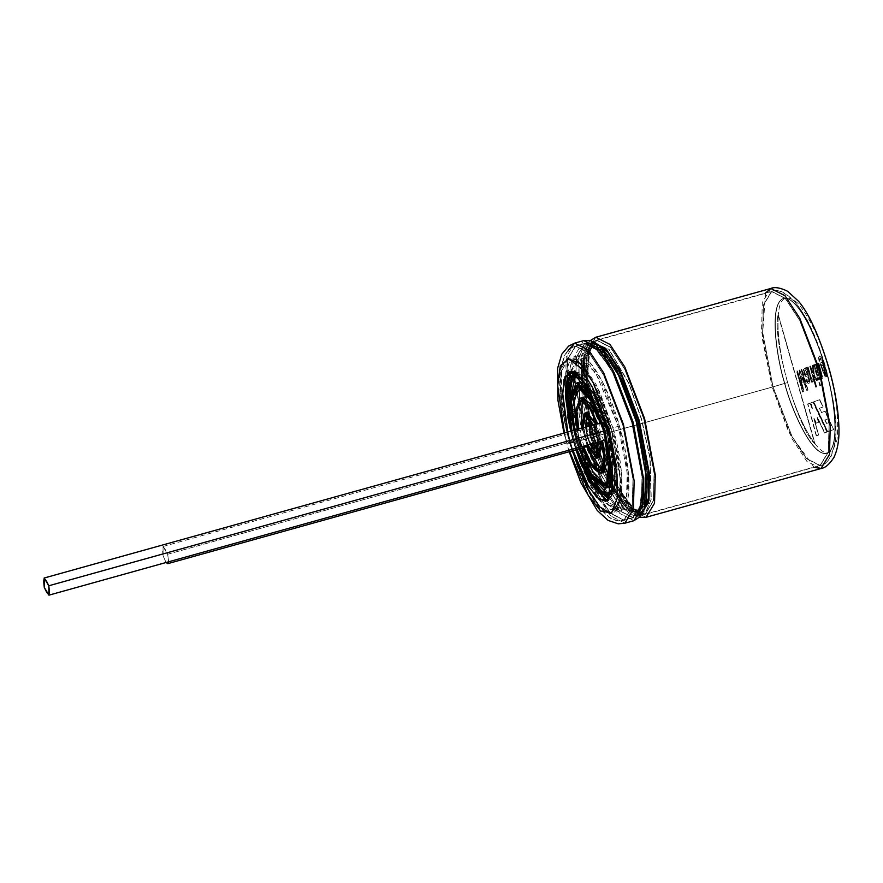 <?xml version="1.0" encoding="UTF-8"?>
<svg xmlns="http://www.w3.org/2000/svg" width="883" height="883" viewBox="0 0 883 883"><rect width="100%" height="100%" fill="white"/><g stroke="black" fill="none" stroke-linecap="round" stroke-linejoin="round"><path stroke-width="0.66" stroke-dasharray="4.42 3.31" d="M603.95 469.524L606.787 457.383L604.568 440.12L606.798 458.608L603.001 470.01L601.511 470.01M602.217 472.537L586.058 447.019L583.299 447.791L586.058 447.019L594.104 464.513L603.696 472.504M611.157 494.502L615.937 483.818L616.003 465.198L609.027 429.237L596.522 396.191L577.78 374.8M570.142 400.341L577.449 440.749L591.4 476.588L577.449 440.749L570.142 400.341M587.173 387.03L607.051 429.955L612.857 479.182L607.051 429.955L595.495 399.833L586.842 386.666L578.597 382.471L573.641 390.683L573.199 407.195L579.425 440.032L573.84 413.41L574.701 386.853M602.283 485.782L588.31 464.635L579.425 440.032L590.981 470.153L599.623 483.321L607.879 487.515M582.614 448.001L580.076 439.789C583.707 454.59 597.526 487.791 607.46 484.922C617.007 480.694 611.08 444.613 606.389 430.198L596.511 403.752L581.433 384.966M582.78 397.482L578.707 409.933L581.202 429.977C578.21 429.05 584.105 449.734 586.058 447.019C584.105 449.734 578.21 429.05 581.202 429.977L578.729 411.621L581.5 398.211M600.418 422.968C601.919 423.399 603.409 425.981 604.888 430.749L605.274 440.01L604.888 430.749C603.409 425.981 601.919 423.399 600.418 422.968M604.568 440.12C602.515 441.478 597.427 423.608 599.789 423.354L591.433 405.926L582.206 400.739L583.475 399.977L592.305 407.251L599.789 423.354C597.427 423.608 602.515 441.478 604.568 440.12L602.515 440.783M581.566 428.2L586.091 437.593L587.085 445.407L586.091 437.593L581.566 428.2M599.16 432.836L601.091 441.235L596.146 424.138L599.16 432.836L596.4 433.608L598.343 442.008L596.4 433.608L599.16 432.836M597.968 457.295L587.316 437.151L585.749 413.454M586.467 416.036L587.659 414.988L598.497 433.078L595.749 433.84L597.614 442.206L595.749 433.84L598.497 433.078L600.87 445.584L598.817 454.999L597.25 454.723L600.97 447.35L598.497 433.078L587.681 414.977M585.727 425.772L587.979 436.908L591.577 446.765L587.979 436.908L585.727 425.772M596.522 433.796L597.99 444.977L596.522 433.796L592.14 423.983L596.522 433.796L593.773 434.557L595.285 442.858L593.773 434.557L596.522 433.796M595.043 446.787L589.943 436.191L588.674 423.972M593.74 443.288L590.606 435.948L590.451 424.988L595.87 434.039L593.111 434.8L594.336 443.123L593.111 434.8L588.862 426.169L593.111 434.8L595.87 434.039L596.025 444.999L594.259 443.972M586.908 426.71L587.857 436.721L590.992 444.05L587.857 436.721L586.908 426.71M590.043 444.315L587.195 436.964L585.639 427.063L587.195 436.964L590.043 444.315M590.12 425.816L593.773 434.557L590.12 425.816M589.745 422.493L589.943 436.191L596.72 447.493M595.87 434.039L590.606 435.948L595.87 434.039M595.749 433.84L592.648 425.109L595.749 433.84M583.122 427.769L587.714 444.966L583.122 427.769M586.985 445.175L582.372 427.979L586.985 445.175M593.398 424.9L596.4 433.608L593.398 424.9M586.963 412.482L584.645 423.078L587.316 437.151L592.272 450.065L599.513 457.504M597.659 423.741L599.789 423.354M578.807 428.972L579.16 430.639L581.908 429.866L579.16 430.639L578.807 428.972M581.202 429.977L578.442 430.738L578.111 429.16L578.442 430.738L581.202 429.977M574.667 430.12L579.866 448.774L574.667 430.12M577.99 385.617L579.292 384.977L595.385 401.511L606.389 430.198L603.641 430.97L606.389 430.198L612.327 461.478L611.897 477.195L607.184 485.01L605.727 485.131M579.182 448.961L573.983 430.308L579.182 448.961M604.292 430.727L607.051 429.955L604.292 430.727M575.186 375.573L576.5 374.966L585.926 379.767L595.815 394.811L609.027 429.237L606.268 430.01L612.427 458.774L612.349 488.707L612.427 458.774L606.268 430.01L581.809 379.138L606.268 430.01L609.027 429.237L616.135 466.765L615.639 485.639L609.965 495.021L608.53 495.186M571.941 430.882L577.14 449.524L571.941 430.882M576.456 449.723L574.038 441.754C578.575 460.253 595.848 501.765 608.266 498.178C620.186 492.88 612.791 447.78 606.93 429.767L609.678 428.995L606.93 429.767L594.623 396.798L575.826 373.255L594.623 396.798L606.93 429.767L614.347 468.862L613.817 488.52L607.912 498.288M574.038 441.754L571.257 431.07L574.038 441.754M604.336 495.705L587.515 470.584L576.787 440.992C570.926 422.979 563.531 377.869 575.462 372.582C587.868 368.995 605.142 410.507 609.678 428.995L595.926 393.145L585.628 377.46L575.804 372.471L569.899 382.24L569.38 401.897L576.787 440.992L590.55 476.853L600.848 492.526L610.661 497.515L616.566 487.747L617.096 468.089L609.678 428.995L617.173 469.083L616.345 488.84L609.866 497.67M570.727 371.699L579.932 358.741L595.495 372.46L618.343 426.312C625.33 447.791 634.149 501.544 619.932 507.857C605.131 512.129 584.546 462.659 579.138 440.606L570.275 375.154M577.548 361.136L569.105 362.792L564.833 376.081L567.714 417.03L564.447 381.18L572.46 360.463L584.171 366.423L596.444 385.098L612.835 427.847L621.676 474.447L621.047 497.88L614.016 509.524L596.301 495.727L580.683 463.575M575.948 449.855L573.63 442.14C579.049 464.193 599.634 513.663 614.425 509.392C628.652 503.089 619.822 449.326 612.835 427.847L618.343 426.312L601.952 383.564L589.667 364.889L577.968 358.928L570.926 370.573L570.297 394.006L579.138 440.606L594.358 481.014M596.257 484.723L608.21 502.46L619.524 507.99L626.555 496.345L627.184 472.913L618.343 426.312L612.835 427.847L599.436 391.224L578.553 361.677M167.649 554.248L168.664 561.787L167.649 554.248L586.091 437.593L167.649 554.248C163.245 544.634 161.744 545.186 163.134 555.893L163.002 546.5L167.649 554.248M166.059 562.515L163.134 555.893L166.059 562.515M579.16 430.639L578.442 430.738M603.674 431.081L604.888 430.749L603.674 431.081M598.067 435.606L617.184 485.44L631.5 507.228L645.142 514.16L653.354 500.595L654.082 473.277L643.773 418.939L624.667 369.105L610.352 347.328L596.698 340.385L588.497 353.962L587.769 381.279L598.067 435.606L596.698 435.959L586.389 380.286L590.639 345.959L609.027 349.204L629.06 383.531L641.742 419.535L650.142 457.902L651.279 499.425L646.124 511.61L637.173 512.582L615.672 485.363L596.698 435.959L598.067 435.606L587.769 381.279L588.497 353.962L596.698 340.385L610.352 347.328L624.667 369.105L643.773 418.939L654.082 473.277L653.354 500.595L645.142 514.16L631.5 507.228L617.184 485.44L598.067 435.606L773.033 386.831L792.15 436.666L806.466 458.454L820.108 465.385L828.309 451.809L829.049 424.502L818.74 370.165L799.623 320.33L785.307 298.553L771.665 291.611L763.464 305.187L762.724 332.505L773.033 386.831L598.067 435.606M784.557 383.41C790.186 406.335 811.587 457.78 826.974 453.332C841.753 446.776 832.581 390.871 825.318 368.542C819.689 345.617 798.287 294.171 782.901 298.62C768.111 305.176 777.294 361.081 784.557 383.41L773.033 386.831L762.724 332.505L763.464 305.187L771.665 291.611L785.307 298.553L799.623 320.33L818.74 370.165L829.049 424.502L828.309 451.809L820.108 465.385L806.466 458.454L792.15 436.666L773.033 386.831L784.557 383.41C777.294 361.081 768.111 305.176 782.901 298.62C798.287 294.171 819.689 345.617 825.318 368.542C832.581 390.871 841.753 446.776 826.974 453.332C811.587 457.78 790.186 406.335 784.557 383.41M578.63 440.816C584.259 463.741 605.661 515.186 621.047 510.738C635.837 504.182 626.665 448.277 619.402 425.948C613.773 403.023 592.372 351.577 576.985 356.026C562.195 362.582 571.367 418.487 578.63 440.816L569.447 392.361L570.098 367.99L577.416 355.893L589.59 362.074L602.349 381.511L619.402 425.948L628.586 474.403L627.934 498.774L620.617 510.882L608.453 504.69L595.683 485.264L578.63 440.816L570.374 443.111L587.427 487.559L600.186 506.985L612.361 513.178L619.678 501.069L620.33 476.71L611.146 428.255L594.093 383.807L581.323 364.381L569.16 358.189L561.842 370.297L561.191 394.657L570.374 443.111L578.63 440.816M576.952 441.489L596.069 491.323L610.385 513.111L624.027 520.054L632.228 506.478L632.968 479.16L622.658 424.833L603.542 374.999L589.237 353.211L575.584 346.268L567.383 359.845L566.654 387.162L576.952 441.489L570.374 443.111C563.111 420.783 553.939 364.889 568.718 358.332C584.105 353.884 605.517 405.33 611.146 428.255C618.409 450.584 627.581 506.489 612.791 513.045C597.405 517.482 576.003 466.036 570.374 443.111L576.952 441.489L566.654 387.162L567.383 359.845L575.584 346.268L589.237 353.211L603.542 374.999L622.658 424.833L632.968 479.16L632.228 506.478L624.027 520.054L610.385 513.111L596.069 491.323L576.952 441.489L586.025 438.961L605.142 488.796L619.447 510.584L633.1 517.526L641.301 503.95L642.029 476.632L631.731 422.306L612.614 372.471L598.299 350.683L584.656 343.741L576.456 357.317L575.716 384.635L586.025 438.961L576.952 441.489M588.056 438.365L600.738 474.381L620.771 508.707L639.16 511.952L643.42 477.626L633.111 421.942L614.126 372.549L592.625 345.33L583.674 346.302L578.52 358.487L579.656 400.01L588.056 438.365L586.025 438.961L575.716 384.635L576.456 357.317L584.656 343.741L598.299 350.683L612.614 372.471L631.731 422.306L642.029 476.632L641.301 503.95L633.1 517.526L619.447 510.584L605.142 488.796L586.025 438.961L588.056 438.365L579.656 400.01L578.52 358.487L583.674 346.302L592.625 345.33L614.126 372.549L633.111 421.942L643.42 477.626L639.16 511.952L620.771 508.707L600.738 474.381L588.056 438.365L592.129 437.173L610.418 484.855L624.115 505.694L637.173 512.339L645.02 499.348L645.716 473.211L635.859 421.235L617.57 373.553L603.873 352.714L590.815 346.07L582.968 359.061L582.272 385.198L592.129 437.173L588.056 438.365M593.939 436.677L612.228 484.348L625.926 505.197L638.983 511.831L646.831 498.851L647.526 472.714L637.669 420.727L619.38 373.056L605.683 352.207L592.625 345.573L584.778 358.553L584.082 384.69L593.939 436.677L592.129 437.173L582.272 385.198L582.968 359.061L590.815 346.07L603.873 352.714L617.57 373.553L635.859 421.235L645.716 473.211L645.02 499.348L637.173 512.339L624.115 505.694L610.418 484.855L592.129 437.173L593.939 436.677L584.082 384.69L584.778 358.553L592.625 345.573L605.683 352.207L619.38 373.056L637.669 420.727L647.526 472.714L646.831 498.851L638.983 511.831L625.926 505.197L612.228 484.348L593.939 436.677L596.698 435.959L615.672 485.363L637.173 512.582L646.124 511.61L651.279 499.425L650.142 457.902L641.742 419.535L629.06 383.531L609.027 349.204L590.639 345.959L586.389 380.286L596.698 435.959L593.939 436.677M770.793 288.465L762.294 302.527L761.532 330.838L772.206 387.129L787.581 382.56C795.55 409.701 804.711 430.076 815.042 443.685C825.13 457.074 832.448 455.771 837.018 439.789C839.038 418.156 836.146 394.127 828.342 367.703C821.047 341.092 810.991 319.679 798.177 303.454C786.223 293.487 779.612 297.273 778.331 314.801C779.612 297.273 786.223 293.487 798.177 303.454C810.991 319.679 821.047 341.092 828.342 367.703C836.146 394.127 839.038 418.156 837.018 439.789C832.448 455.771 825.13 457.074 815.042 443.685L778.331 314.801C776.963 332.681 780.042 355.264 787.581 382.56L772.206 387.129L792.018 438.774L806.841 461.345L820.991 468.531M827.735 431.765L833.707 429.591L830.23 422.14L826.72 423.421L825.075 419.944L828.596 418.663L825.141 411.224L821.598 412.516L819.612 408.244L823.155 406.953L819.733 399.657L813.817 401.809L827.735 431.765L833.707 429.591L827.735 431.765L813.541 401.886L827.735 431.765M801.598 376.324L806.797 390.485L808.044 390.054L802.084 369.116L801.378 369.37L806.378 386.92L799.755 369.955L799.115 370.198L802.603 388.619L797.515 370.772L796.819 371.026L802.79 391.975L803.872 391.577L800.958 376.279L803.872 391.577L802.79 391.975L797.239 370.849L796.543 371.103L802.515 392.052L803.872 391.577L800.958 376.279M808.331 381.633L807.448 381.246L808.331 381.633L808.861 380.474L808.486 377.416L805.307 376.213L803.276 369.602L804.843 368.255L803.276 369.602L804.534 374.856L806.036 376.864L808.21 377.494L808.861 380.474L808.331 381.633L806.455 379.094L805.881 379.69L806.93 382.196L807.967 383.509L809.722 382.935L806.632 367.449L805.936 367.703L806.334 369.668L805.119 368.178L803.552 369.536L805.583 376.136L808.486 377.416L809.137 380.396L808.607 381.555L806.731 379.017L806.157 379.613L807.205 382.118L808.232 383.432L809.998 382.869L806.632 367.449L809.998 382.869L808.232 383.432L806.157 379.613L806.731 379.017L808.607 381.555L809.137 380.396L808.486 377.416L806.3 376.787L804.799 374.789L803.552 369.536L805.119 368.178L806.334 369.668L805.936 367.703L806.334 369.668L803.994 368.001L805.119 368.178M811.742 379.215L812.89 378.796L813.806 381.081L812.492 381.864L813.53 381.158L812.614 378.873L811.742 379.215L811.091 377.902L808.133 366.909L811.367 377.825L808.133 366.909L807.459 367.151L811.786 382.35L812.404 382.129L811.742 379.822L812.768 381.787L813.806 381.081L812.89 378.796L813.806 381.081L812.768 381.787L811.742 379.822L812.404 382.129L811.786 382.35L807.459 367.151L808.133 366.909L807.183 367.229L811.51 382.427L812.404 382.129L811.466 379.9L812.768 381.787M812.426 371.975L810.704 365.97L810.031 366.213L816.002 387.162L816.676 386.909L813.287 374.999L816.654 380.573L817.537 380.253L814.38 375.154L813.353 364.999L812.526 365.308L813.386 373.531L812.426 371.975L813.386 373.531L812.526 365.308L813.353 364.999L814.38 375.154L817.537 380.253L816.654 380.573L813.287 374.999L816.676 386.909L816.002 387.162L810.031 366.213L810.704 365.97L809.755 366.29L815.726 387.229L816.676 386.909L813.011 375.076L816.378 380.65L817.537 380.253L814.115 375.231L813.353 364.999L812.25 365.385L813.386 373.531L812.15 372.052L810.428 366.048L812.426 371.975M820.539 385.496L819.711 382.56L819.027 382.803L819.865 385.75L820.539 385.496L819.865 385.75L819.027 382.803L819.711 382.56L818.751 382.88L819.865 385.75L820.539 385.496L819.711 382.56L820.539 385.496M818.905 379.756L814.579 364.558L813.905 364.8L818.232 379.999L818.905 379.756L818.232 379.999L814.303 364.635L813.629 364.878L817.956 380.076L818.905 379.756L814.303 364.635L818.905 379.756M818.177 363.244L821.411 374.889L821.135 376.875L818.64 372.251L816.278 363.939L815.594 364.182L819.932 379.381L820.539 379.16L819.921 376.997L822.437 378.299L822.526 376.831L818.85 363.001L818.177 363.244L818.85 363.001L822.526 376.831L821.587 379.116L821.907 374.922L818.85 363.001L817.901 363.321L821.135 374.966L820.815 376.975L821.411 374.889L818.177 363.244M826.885 376.842L827.492 376.622L822.128 358.542C820.517 355.385 819.402 355.065 818.795 357.571L819.413 361.423L819.722 359.028L822.062 360.352L823.055 363.641C821.389 361.246 820.616 361.644 820.737 364.8L826.885 376.842L826.356 374.977L825.76 377.626L820.737 364.8L821.411 362.063L823.055 363.641L822.062 360.352L820.252 358.023L819.413 361.423L818.795 357.571L819.667 355.915L822.128 358.542L827.492 376.622L821.852 358.619L819.391 355.992L818.519 357.648L819.137 361.5L819.987 360.849L819.976 358.101L821.786 360.43L823.055 363.641L821.135 362.14L820.462 364.878L825.484 377.703L826.08 375.054L826.609 376.92L827.492 376.622L826.885 376.842M809.899 403.244L807.923 403.961L816.521 435.849L818.629 435.087L814.137 418.553L816.455 423.089L818.629 422.295L817.426 417.151L824.777 432.847L827.139 431.986L813.199 402.041L811.047 402.825L812.393 408.343L809.899 403.244L812.393 408.343L811.047 402.825L813.199 402.041L827.139 431.986L824.777 432.847L817.426 417.151L818.629 422.295L816.455 423.089L814.137 418.553L818.629 435.087L816.521 435.849L807.647 404.039L816.245 435.926L818.629 435.087L813.861 418.63L816.179 423.167L818.629 422.295L817.15 417.229L824.501 432.924L827.139 431.986L813.199 402.041L810.771 402.902L812.393 408.343L809.899 403.244L807.647 404.039L809.899 403.244M814.137 467.361L788.618 431.853L772.206 387.129L597.239 435.904L586.566 379.613L587.327 351.313L595.826 337.24L587.327 351.313L586.566 379.613L597.239 435.904L772.206 387.129L762.294 338.675L765.528 293.013M646.025 517.306L631.886 510.12L617.051 487.548L597.239 435.904L617.051 487.548L631.886 510.12L646.025 517.306M784.832 383.332C790.451 406.257 811.863 457.703 827.25 453.255C842.029 446.699 832.857 390.794 825.594 368.465C819.965 345.54 798.563 294.094 783.177 298.542C768.387 305.099 777.57 361.004 784.832 383.332C777.57 361.004 768.387 305.099 783.177 298.542C798.563 294.094 819.965 345.54 825.594 368.465C832.857 390.794 842.029 446.699 827.25 453.255C811.863 457.703 790.451 406.257 784.832 383.332L772.956 386.864L792.139 436.853L806.499 458.707L820.186 465.672L828.42 452.052L829.148 424.646L818.817 370.143L799.634 320.143L785.274 298.288L771.587 291.324L763.354 304.944L762.625 332.35L772.956 386.864L784.832 383.332M772.956 386.864L762.625 332.35L763.354 304.944L771.587 291.324L785.274 298.288L799.634 320.143L818.817 370.143L829.148 424.646L828.42 452.052L820.186 465.672L806.499 458.707L792.139 436.853L772.956 386.864L597.99 435.639L617.173 485.628L631.533 507.482L645.23 514.447L653.453 500.827L654.193 473.42L643.85 418.917L624.678 368.917L610.319 347.063L596.621 340.098L588.387 353.719L587.659 381.125L597.99 435.639L772.956 386.864M597.99 435.639L587.659 381.125L588.387 353.719L596.621 340.098L610.319 347.063L624.678 368.917L643.85 418.917L654.193 473.42L653.453 500.827L645.23 514.447L631.533 507.482L617.173 485.628L597.99 435.639L596.411 436.047L615.418 485.495L636.93 512.747L645.892 511.776L651.058 499.579L649.921 458.001L641.511 419.602L628.817 383.553L608.751 349.193L590.352 345.937L586.091 380.308L596.411 436.047L597.99 435.639M601.941 348.432L592.548 345.286L584.678 358.321L583.972 384.546L593.862 436.699L612.217 484.546L625.959 505.451L639.06 512.118L645.473 504.568M645.992 503.012L646.378 461.224L637.747 420.705L624.347 383.222L603.188 349.502M593.862 436.699L596.411 436.047L586.091 380.308L590.352 345.937L608.751 349.193L628.817 383.553L641.511 419.602L649.921 458.001L651.058 499.579L645.892 511.776L636.93 512.747L615.418 485.495L596.411 436.047L593.862 436.699L583.972 384.546L584.678 358.321L592.548 345.286L605.65 351.953L619.391 372.858L637.747 420.705L647.636 472.858L646.93 499.083L639.06 512.118L625.959 505.451L612.217 484.546L593.862 436.699L592.052 437.206L610.407 485.043L624.149 505.959L637.25 512.626L645.12 499.59L645.826 473.365L635.937 421.213L617.581 373.366L603.84 352.449L590.738 345.794L582.868 358.818L582.162 385.043L592.052 437.206L593.862 436.699M588.288 438.31L600.992 474.359L621.047 508.718L639.447 511.963L643.707 477.604L633.387 421.864L614.391 372.416L592.868 345.165L583.906 346.136L578.74 358.332L579.877 399.9L588.288 438.31L592.052 437.206L582.162 385.043L582.868 358.818L590.738 345.794L603.84 352.449L617.581 373.366L635.937 421.213L645.826 473.365L645.12 499.59L637.25 512.626L624.149 505.959L610.407 485.043L592.052 437.206L588.288 438.31L579.877 399.9L578.74 358.332L583.906 346.136L592.868 345.165L614.391 372.416L633.387 421.864L643.707 477.604L639.447 511.963L621.047 508.718L600.992 474.359L588.288 438.31L585.948 438.994L605.12 488.994L619.491 510.849L633.177 517.813L641.411 504.193L642.14 476.787L631.809 422.273L612.625 372.273L598.266 350.419L584.568 343.454L576.345 357.074L575.606 384.48L585.948 438.994L588.288 438.31M585.948 438.994L575.606 384.48L576.345 357.074L584.568 343.454L598.266 350.419L612.625 372.273L631.809 422.273L642.14 476.787L641.411 504.193L633.177 517.813L619.491 510.849L605.12 488.994L585.948 438.994L576.875 441.522L596.058 491.522L610.418 513.376L624.115 520.341L632.338 506.721L633.078 479.314L622.736 424.8L603.564 374.8L589.193 352.946L575.506 345.981L567.272 359.602L566.544 387.008L576.875 441.522L585.948 438.994M567.548 358.818L561.224 372.405L561.058 396.489L569.756 443.343L576.875 441.522L566.544 387.008L567.272 359.602L575.506 345.981L589.193 352.946L603.564 374.8L622.736 424.8L633.078 479.314L632.338 506.721L624.115 520.341L610.418 513.376L596.058 491.522L576.875 441.522L570.098 443.189L572.394 450.849M610.661 513.476L618.994 503.056L620.186 478.531L610.87 428.332C618.133 450.661 627.305 506.566 612.515 513.122C597.129 517.559 575.727 466.114 570.098 443.189C562.835 420.86 553.663 364.966 568.442 358.41C583.84 353.962 605.241 405.407 610.87 428.332M573.42 441.986L570.617 431.257L573.42 441.986L570.661 442.747L573.067 450.661L570.661 442.747L573.42 441.986M607.14 500.827L614.281 492.405L615.363 471.864L607.548 429.535L615.241 470.109L614.7 490.506L608.575 500.639L607.14 500.827M571.08 371.467L572.394 370.882L582.581 376.059L593.277 392.328L607.548 429.535M567.868 432.019L570.661 442.747L567.868 432.019M567.35 443.961L564.447 432.968L566.908 444.16L576.124 441.798L595.937 493.431L610.771 516.003L624.91 523.2L610.771 516.003L595.937 493.431L576.124 441.798L567.35 443.961M574.712 343.123L566.213 357.196L565.451 385.496L576.124 441.798L566.533 395.97L568.122 350.408M646.82 479.855L641.82 512.935L633.608 515.981L623.133 508.166L603.232 473.575L590.639 437.67L591.301 437.482L581.069 383.531L581.798 356.412L589.943 342.935L599.734 346.246L589.943 342.935C597.305 341.533 606.334 350.904 617.018 371.048L595.263 343.498L586.202 344.48L580.981 356.809L582.129 398.84L590.639 437.67L585.197 439.27L604.998 490.904L619.833 513.476L633.972 520.672L619.833 513.476L604.998 490.904L585.197 439.27L576.124 441.798L585.197 439.27L574.524 382.968L575.275 354.668L583.773 340.595L575.275 354.668L574.524 382.968L585.197 439.27L590.639 437.67L603.475 474.127L623.751 508.873L634.292 516.147L642.36 512.151L646.676 477.405C647.945 500.175 645.076 512.868 638.045 515.484L644.711 507.582L638.045 515.484L624.491 508.586L610.285 486.963L591.301 437.482L610.285 486.963L624.491 508.586L638.045 515.484L642.118 513.851L639.855 514.977L626.301 508.089L612.096 486.456L593.111 436.975L612.096 486.456L626.301 508.089L639.855 514.977C632.493 516.378 623.464 507.008 612.78 486.853L626.422 507.769L639.623 515.418M591.334 342.174L584.005 355.441L583.133 380.496C581.853 357.725 584.734 345.043 591.753 342.427L583.608 355.904L582.879 383.034L593.111 436.975L582.879 383.034L583.608 355.904L591.753 342.427L594.27 342.218L589.943 342.935L581.798 356.412L581.069 383.531L591.301 437.482L590.639 437.67L582.228 399.469L580.815 357.781L585.694 345.01L594.38 343.112L615.881 368.884M593.111 436.975L591.301 437.482L593.564 436.864L612.78 486.853L593.111 436.975M590.274 340.606L586.246 346.986L583.851 355.827L583.133 380.496L593.564 436.864L583.133 380.496L584.369 353.719L593.188 341.666M597.239 435.904L593.564 436.864L597.239 435.904M641.477 514.888L627.614 509.049L612.78 486.853L626.157 507.593L632.791 513.917L639.535 517.306M787.581 382.56C780.042 355.264 776.963 332.681 778.331 314.801L815.042 443.685C804.711 430.076 795.55 409.701 787.581 382.56M815.042 443.685L814.766 443.763C797.283 427.67 772.172 339.491 778.055 314.878C772.172 339.491 797.283 427.67 814.766 443.763L778.331 314.801M778.055 314.878L814.766 443.763M806.797 390.485L801.322 376.401M808.044 390.054L801.808 369.193L808.044 390.054L807.073 390.407M801.378 369.37L802.084 369.116L801.102 369.447L806.102 386.997L801.378 369.37M799.755 369.955L806.378 386.92L799.755 369.955L798.839 370.275L799.755 369.955M802.603 388.619L799.115 370.198L802.603 388.619L797.239 370.849L802.603 388.619M800.693 376.357L803.596 391.655L802.515 392.052L796.543 371.103L797.239 370.849L802.327 388.697L798.839 370.275L799.479 370.032L806.102 386.997L801.102 369.447L801.808 369.193L807.768 390.131M807.724 381.169L808.607 381.555M804.843 368.255L806.058 369.745L805.66 367.781L806.632 367.449L809.59 379.8L809.722 382.935L807.967 383.509L805.881 379.69L806.731 379.017L807.448 381.246M805.848 370.297L807.912 375.385L805.848 370.297L804.27 370.871L805.572 370.374L807.912 375.385L805.506 374.591L804.27 370.871L805.572 370.374L804.27 370.871L805.274 373.785L807.912 375.385L805.274 373.785L804.545 370.794L805.848 370.297L804.545 370.794M804.27 370.871L805.506 374.591L807.647 375.463L805.572 370.374M811.367 377.825L812.018 379.138L812.89 378.796L812.018 379.138M812.492 381.864L811.466 379.9L812.128 382.207L811.51 382.427L807.183 367.229L807.857 366.986L811.091 377.902M809.755 366.29L810.428 366.048L813.111 373.608L812.25 365.385L813.077 365.076L814.115 375.231L817.261 380.33L816.378 380.65L813.011 375.076L816.4 386.986L815.726 387.229L809.755 366.29M818.751 382.88L819.435 382.637L820.274 385.573L819.59 385.827L818.751 382.88M813.629 364.878L814.303 364.635L818.629 379.833L817.956 380.076L813.629 364.878M815.594 364.182L816.278 363.939L815.329 364.26L819.656 379.458L815.594 364.182M820.539 379.16L819.656 379.458L820.539 379.16L819.645 377.074L820.539 379.16M822.437 378.299L819.645 377.074L822.161 378.377L819.645 377.074L820.263 379.237L819.656 379.458L815.329 364.26L816.278 363.939L818.64 372.251L821.135 376.875M820.859 376.953L818.364 372.328L816.002 364.017L818.364 372.328L820.859 376.953L821.135 374.966L817.901 363.321L818.574 363.079L822.161 378.377M824.976 375.562L825.362 373.851L822.934 365.319L821.367 365.904L822.305 370.396L824.976 375.562L822.305 370.396L821.367 365.904L821.786 364.226L822.934 365.319L825.362 373.851L824.943 375.573L825.638 373.774L823.21 365.242L822.062 364.149L821.643 365.827L824.082 374.359L825.252 375.485L822.305 370.396L821.643 365.827L823.21 365.242L825.638 373.774L825.252 375.485M819.137 361.5L818.519 357.648C819.126 355.143 820.241 355.463 821.852 358.619L827.216 376.699L826.609 376.92L820.462 364.878C820.34 361.721 821.113 361.324 822.779 363.708L821.786 360.43L819.446 359.105L819.137 361.5M816.245 435.926L807.647 404.039L809.623 403.321L812.117 408.421L810.771 402.902L812.923 402.107L826.863 432.063L824.501 432.924L817.15 417.229L818.364 422.372L816.179 423.167L813.861 418.63L818.353 435.164L816.245 435.926M813.817 401.809L819.733 399.657L813.817 401.809M819.733 399.657L823.155 406.953L819.733 399.657M823.155 406.953L819.336 408.321L823.155 406.953M819.612 408.244L821.598 412.516L819.612 408.244M821.598 412.516L825.141 411.224L821.598 412.516M825.141 411.224L828.596 418.663L825.141 411.224M828.596 418.663L824.799 420.021L828.596 418.663M825.075 419.944L826.72 423.421L825.075 419.944M826.72 423.421L830.23 422.14L826.72 423.421M830.23 422.14L833.707 429.591L830.23 422.14M833.431 429.668L827.459 431.842L813.541 401.886L819.468 399.734L822.879 407.03L819.336 408.321L821.322 412.593L824.865 411.301L828.32 418.741L824.799 420.021L826.444 423.498L829.954 422.217L833.431 429.668M600.241 470.771L603.001 470.01M587.692 425.761L590.451 424.988M593.277 445.76L596.025 444.999M584.91 415.75L587.659 414.988M596.058 455.771L598.817 454.999M583.475 399.977L580.727 400.75M576.544 385.739L579.292 384.977M604.425 485.782L607.184 485.01M573.751 375.739L576.5 374.966M607.217 495.782L609.965 495.021M609.822 497.758L610.661 497.515M574.965 372.703L575.804 372.471M614.016 509.524L619.524 507.99M572.46 360.463L577.968 358.928M163.002 546.5L578.696 430.617M645.142 514.16C635.661 515.286 625.837 505.683 615.672 485.363C628.663 509.237 635.065 511.036 635.915 511.345L638.983 511.831L637.173 512.339L639.535 510.341C640.098 509.646 644.656 504.822 643.42 477.626C644.281 491.268 643.453 501.621 640.926 508.674C637.504 515.396 634.888 518.343 633.1 517.526L624.027 520.054C620.054 521.434 615.241 520.584 609.612 517.504L599.314 507.857C588.42 493.95 578.663 472.416 570.043 443.266C561.489 411.202 558.387 386.611 560.738 369.491L564.568 355.915C567.791 350.363 571.467 347.151 575.584 346.268L584.656 343.741C585.76 342.118 589.524 343.288 595.926 347.273C601.742 351.997 607.813 360.43 614.126 372.549C601.113 348.63 594.723 346.864 593.873 346.555L590.815 346.07L592.625 345.573L590.263 347.571C589.689 348.277 585.142 353.134 586.389 380.286C584.568 357.626 588.012 344.326 596.698 340.385L771.665 291.611C777.338 288.299 785.572 292.361 796.378 303.807C807.205 317.262 817.161 339.525 826.267 370.595C831.62 390.087 834.7 407.946 835.517 424.149L834.954 442.195C831.609 457.571 826.665 465.297 820.108 465.385L645.142 514.16M577.416 355.893L569.16 358.189M620.617 510.882L612.361 513.178M640.219 514.425L645.23 514.447L820.186 465.672C824.28 464.866 828.011 461.599 831.389 455.882L835.252 442.206C837.724 425.308 834.479 400.198 825.528 366.886C820.075 348.222 813.64 332.063 806.234 318.399L796.499 303.476C785.66 292.063 777.36 288.013 771.587 291.324L596.621 340.098C587.769 344.039 584.259 357.438 586.091 380.308C584.844 353.101 589.403 348.167 590.01 347.405L592.548 345.286L590.738 345.794L593.994 346.291C594.899 346.622 601.356 348.454 614.391 372.416C605.87 356.147 597.979 346.622 590.705 343.84L584.568 343.454L575.506 345.981C571.422 346.798 567.681 350.065 564.303 355.783L560.451 369.458C558.089 386.633 561.191 411.257 569.756 443.343C578.376 472.526 588.155 494.094 599.082 508.045L609.458 517.747C615.308 520.893 620.197 521.754 624.115 520.341L633.177 517.813L638.221 514.314L641.201 508.774L643.53 497.857M640.131 514.392L633.663 510.849L615.418 485.495C628.42 509.414 634.877 511.279 635.793 511.621L639.06 512.118L637.25 512.626L639.778 510.517C640.385 509.756 644.954 504.855 643.707 477.604M572.394 370.882L569.645 371.644M608.575 500.639L605.815 501.412M569.171 451.754L563.972 433.1"/><path stroke-width="1.32" d="M601.511 470.01L586.687 446.632L583.928 447.405L591.422 463.509L600.241 470.771L604.049 459.458L601.842 441.025M602.217 472.537L607.736 461.688L605.274 440.01L605.76 439.105L605.274 440.01L601.809 440.882C605.208 455.341 604.745 465.286 600.44 470.716C594.138 469.149 588.63 461.379 583.928 447.405L583.299 447.791C588.332 462.946 594.281 471.423 601.146 473.211C605.804 467.217 606.257 456.412 602.515 440.783L605.01 460.816L600.937 473.277L603.696 472.504L607.769 460.054L605.274 440.01L601.809 440.882L604.568 440.12M600.937 473.277L591.367 465.297L583.31 447.813M577.78 374.8L571.323 382.196L570.142 400.341L575.186 375.573M608.53 495.186L591.4 476.588L601.742 491.456L611.157 494.502M605.12 488.277L590.661 475.363L579.182 448.961L592.107 477.736L607.272 486.897L610.252 460.551L604.292 430.727L604.866 430.562L604.292 430.727L594.016 403.145L578.288 383.288L570.164 398.818L573.983 430.308L570.142 401.533L575.837 383.244L584.093 387.438L592.747 400.606L604.292 430.727L610.528 463.564L610.087 480.076L605.12 488.277L607.879 487.515L612.857 479.182L602.283 485.782M574.701 386.853L587.173 387.03M581.433 384.966L573.884 399.756L577.427 429.359L573.895 403.84L577.99 385.617M581.5 398.211L591.5 404.138L600.418 422.968L601.312 423.41L600.418 422.968L592.361 405.474L582.78 397.482L580.021 398.244L589.612 406.235L597.659 423.741L600.418 422.968L597.659 423.741L589.689 406.368L580.153 398.211L575.959 409.723L578.111 429.16L575.959 409.878L580.021 398.244M583.928 447.405L586.687 446.632L587.085 445.407L586.687 446.632L594.8 463.718L603.95 469.524M582.206 400.739L581.566 428.2L582.206 400.739M596.753 458.266L586.985 445.175L598.343 442.008L596.753 458.266L599.513 457.504L601.091 441.235L597.968 457.295M585.749 413.454L596.146 424.138L586.963 412.482L584.204 413.255L593.398 424.9L582.372 427.979L584.204 413.255M587.681 414.977L585.727 425.772L586.467 416.036M591.577 446.765L597.25 454.723L591.577 446.765M593.972 448.266L590.043 444.315L595.285 442.858L593.972 448.266L596.72 447.493L597.99 444.977L595.043 446.787M588.674 423.972L592.14 423.983L589.745 422.493L586.996 423.255L590.12 425.816L585.639 427.063L586.996 423.255M588.862 426.169L587.692 425.761L586.908 426.71L588.862 426.169M590.992 444.05L593.277 445.76L594.336 443.123L590.992 444.05M594.259 443.972L593.74 443.288M592.648 425.109L584.91 415.75L583.122 427.769L592.648 425.109M587.714 444.966L596.058 455.771L597.614 442.206L587.714 444.966M599.789 423.354L597.04 424.116M596.963 423.906L589.491 407.924L580.727 400.75L576.93 411.29L578.807 428.972L576.941 411.158L580.837 400.716L589.557 408.034L596.963 423.906M603.641 430.97L592.636 402.273L576.544 385.739L571.113 402.924L574.667 430.12L571.146 400.22L578.983 385.816L593.895 404.811L603.641 430.97L609.292 459.237L606.555 484.37L592.228 476.047L579.866 448.774L590.782 473.685L604.425 485.782L609.149 477.968L609.568 462.239L603.641 430.97M605.727 485.131L592.703 471.478L582.614 448.001M581.809 379.138L573.751 375.739L567.25 397.394L571.941 430.882L567.504 389.348L572.184 376.511L581.809 379.138M577.14 449.524L590.297 480.352L607.217 495.782L612.349 488.707L605.319 495.915L594.579 487.03L577.14 449.524M610.661 497.515L607.912 498.288L590.175 482.019L576.456 449.723M571.257 431.07L566.29 396.014L573.056 373.233L575.826 373.255L568.762 377.626L566.268 392.88L571.257 431.07M570.275 375.154L570.727 371.699M580.683 463.575L575.948 449.855M570.749 431.213L567.714 417.03L570.749 431.213M594.358 481.014L596.257 484.723M578.553 361.677L577.548 361.136M609.866 497.67L604.336 495.705M168.664 561.787L167.781 563.652L166.059 562.515L168.664 561.787M48.797 585.771L48.929 595.164L44.282 587.416L44.15 578.023L48.797 585.771L603.674 431.081L48.797 585.771C44.393 576.158 42.892 576.709 44.282 587.416C48.686 597.029 50.188 596.478 48.797 585.771M765.528 293.013L770.793 288.465C774.689 286.765 780.285 287.692 787.57 291.247L798.497 301.224C809.071 313.487 819.38 336.313 829.413 369.723C835.053 390.264 838.199 408.995 838.85 425.893C839.501 438.619 837.857 449.149 833.894 457.493C829.501 464.292 825.197 467.968 820.991 468.531L829.49 454.469L830.241 426.158L819.567 369.867L799.766 318.233L784.932 295.662L770.793 288.465L784.932 295.662L799.766 318.233L819.567 369.867L830.241 426.158L829.49 454.469L820.991 468.531L814.137 467.361M770.793 288.465L595.826 337.24L609.965 344.436L624.8 367.008L644.601 418.641L655.285 474.933L654.524 503.244L646.025 517.306L654.524 503.244L655.285 474.933L644.601 418.641L624.8 367.008L609.965 344.436L595.826 337.24L590.274 340.606M645.473 504.568L645.992 503.012M603.188 349.502L601.941 348.432M572.394 450.849L588.641 490.462L599.855 507.008L610.661 513.476M610.87 428.332L593.023 382.372L579.734 363.09L567.548 358.818M575.815 449.9L589.248 482.118L607.14 500.827L589.248 482.118L575.815 449.9M607.548 429.535L594.568 394.9L574.844 370.805L567.747 375.893L565.352 391.92L570.617 431.257L565.429 396.423L571.08 371.467M573.067 450.661L587.316 484.348L596.919 497.559L605.815 501.412L611.941 491.279L612.493 470.871L604.8 430.308L590.517 393.101L579.833 376.831L569.645 371.644L564.071 379.37L562.626 395.485L567.868 432.019L562.603 392.681L564.988 376.655L572.085 371.566L591.809 395.661L604.8 430.308L612.217 467.824L608.034 500.142L599.182 499.48L588.773 486.82L573.067 450.661M569.645 451.621L588.155 495.242L600.727 511.191L611.599 512.835L617.206 498.288L617.029 474.469L608.111 429.094L592.372 387.24L580.539 367.836L568.575 358.873L560.264 365.805L557.714 385.705L564.447 432.968L557.714 385.705L560.264 365.805L568.575 358.873L580.539 367.836L592.372 387.24L608.111 429.094L617.029 474.469L617.206 498.288L611.599 512.835L600.727 511.191L588.155 495.242L569.645 451.621M646.82 479.855L636.235 421.048L646.676 477.405C647.658 492.03 646.61 503.211 643.541 510.948L639.987 516.82L633.972 520.672L642.471 506.599L643.232 478.299L632.559 421.997L643.232 478.299L642.471 506.599L633.972 520.672L624.91 523.2L633.409 509.127L634.16 480.827L623.486 424.524L603.685 372.891L588.851 350.319L574.712 343.123L588.851 350.319L603.685 372.891L623.486 424.524L634.16 480.827L633.409 509.127L624.91 523.2L618.243 523.829L608.122 520.418L597.195 510.44L580.97 482.891L569.171 451.754M632.559 421.997L612.747 370.363L597.912 347.792L583.773 340.595L597.912 347.792L612.747 370.363L632.559 421.997M568.122 350.408L574.712 343.123L568.674 346.037L561.787 354.193L557.592 368.377L557.979 400.573L563.972 433.1M636.235 421.048L617.018 371.048L636.235 421.048M615.881 368.884L617.018 371.048C610.296 358.023 603.619 349.006 596.996 343.973L590.904 340.783L583.773 340.595L574.712 343.123M644.711 507.582L645.782 464.061L636.687 420.937L622.327 381.07L599.734 346.246L622.327 381.07L636.687 420.937L645.782 464.061L644.711 507.582M642.118 513.851L648.563 497.935L648.464 471.323L638.497 420.429L620.859 373.608L607.603 351.997L594.27 342.218L607.603 351.997L620.859 373.608L638.497 420.429L648.464 471.323L648.563 497.935L642.118 513.851M639.623 515.418L648.453 502.935L649.524 475.562L639.16 420.231L619.59 369.547L604.965 347.891L591.334 342.174M593.188 341.666L606.742 349.823L620.639 371.588L639.16 420.231L649.347 473.211L648.961 500.286L641.477 514.888M575.837 383.244L578.597 382.471M573.056 373.233L575.804 372.471M167.781 563.652L583.475 447.758M48.929 595.164L602.272 440.915M44.15 578.023L597.493 423.763M820.991 468.531L646.025 517.306L639.535 517.306M643.707 477.604L643.53 497.857"/></g></svg>
